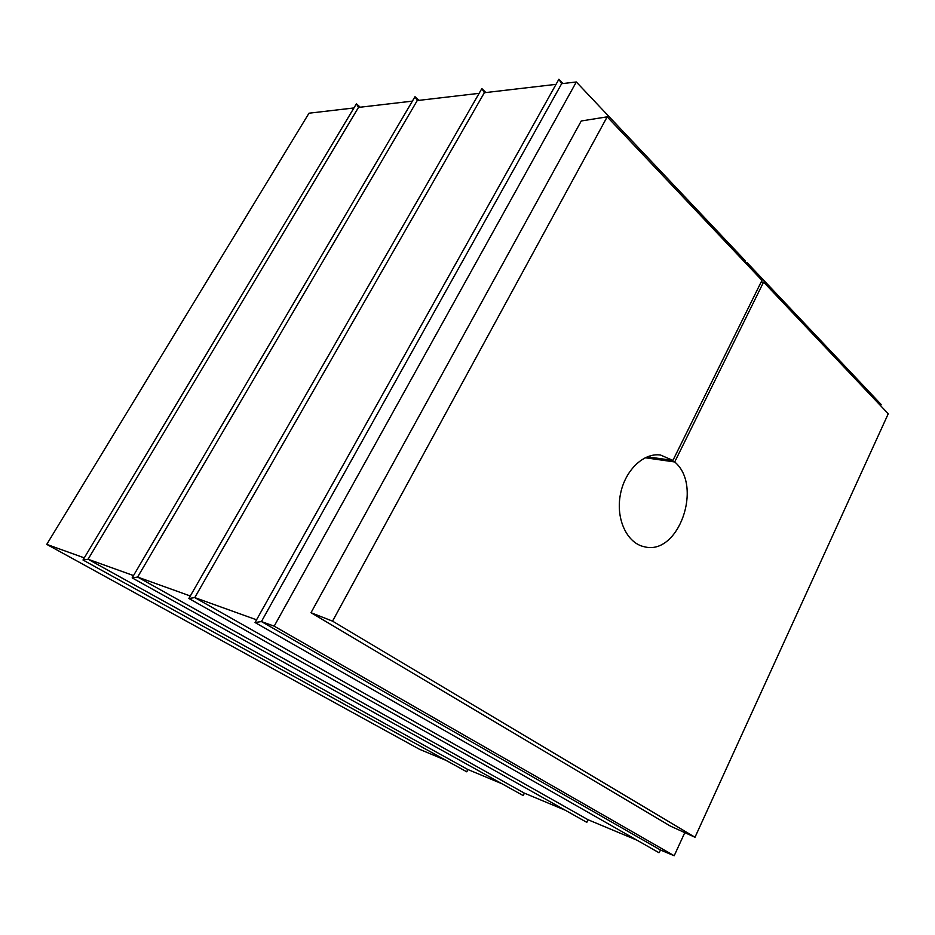 <?xml version="1.0" encoding="UTF-8"?>
<svg xmlns="http://www.w3.org/2000/svg" width="935" height="935" viewBox="0 0 935 935"><rect width="100%" height="100%" fill="white"/><g stroke="black" fill="none" stroke-linecap="round" stroke-linejoin="round"><path stroke-width="1.4" d="M647.289 456.794L672.908 460.417L761.967 280.36L607.189 116.84L332.544 621.144L694.997 837.257L888.25 413.773L763.591 282.078L761.113 282.101M745.101 262.536L746.995 262.56L746.352 263.857M880.595 405.685L881.144 404.493L746.995 262.56M256.552 619.812L194.76 597.594L588.068 819.75L586.794 822.344L188.87 598.482L481.852 88.591L484.33 92.729L194.76 597.594L188.87 598.482M556.033 84.349L484.33 92.729M637.051 840.226L588.068 819.75M479.117 93.336L417.244 100.559L137.62 577.059L524.278 793.09L523.214 795.58L524.406 793.137M565.184 810.189L524.278 793.09M190.308 595.992L137.62 577.059L132.151 577.877L523.214 795.58M133.506 575.574L88.089 559.247L467.687 769.435L466.799 771.831L467.956 769.552M412.382 101.132L358.491 107.42L88.089 559.247L82.993 560.007L466.799 771.831M502.037 783.787L467.687 769.435M358.491 107.42L356.434 103.785L82.993 560.007M360.22 107.221L356.434 103.785M353.933 107.957L308.994 113.205L46.75 544.38L419.511 749.297L446.1 760.412M84.267 557.868L46.75 544.38M417.244 100.559L415 96.691L132.151 577.877M418.892 100.372L415 96.691M485.849 92.553L481.852 88.591M744.751 262.162L745.394 260.865L576.322 81.976L561.643 83.694L261.426 621.565L255.045 622.523L659.011 852.743L660.554 850.044L261.426 621.565L274.177 626.158L674.193 855.747L684.794 832.641M561.643 83.694L558.885 79.253L255.045 622.523M562.975 83.542L558.885 79.253M672.908 460.417L660.589 455.053C643.409 452.423 624.498 470.808 620.267 495.129C615.803 519.416 627.163 543.212 644.192 546.718C678.459 556.196 703.354 485.849 674.708 461.96L763.591 282.078M332.544 621.144L311.004 612.706L670.453 826.131L694.997 837.257M607.189 116.84L581.254 120.977L311.004 612.706M576.322 81.976L274.177 626.158M674.193 855.747L660.554 850.044M645.138 457.741L674.708 461.96"/></g></svg>
